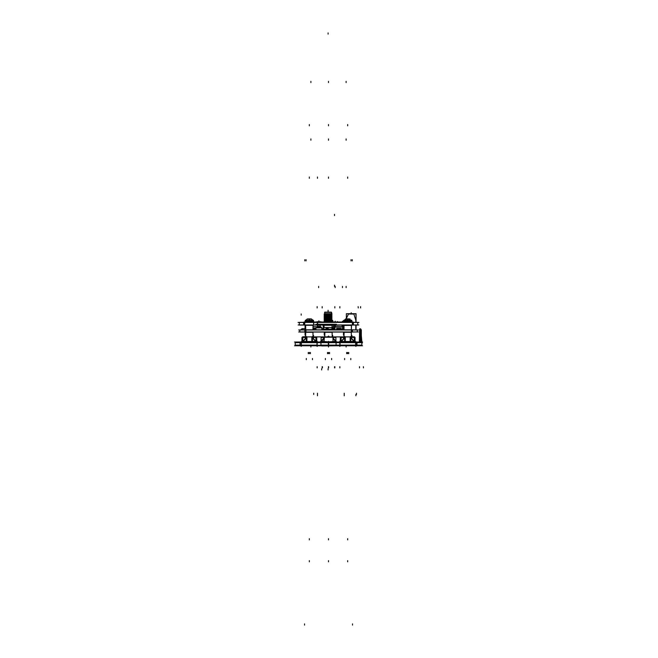 <?xml version="1.0" encoding="UTF-8"?>
<svg xmlns="http://www.w3.org/2000/svg" width="658" height="658" viewBox="0 0 658 658"><rect width="100%" height="100%" fill="white"/><g stroke="black" fill="none" stroke-linecap="round" stroke-linejoin="round"><path stroke-width="0.99" d="M361.193 341.486L361.201 341.979L359.975 341.979L361.357 342.028L361.217 341.486L361.859 342.67L356.965 342.645L361.859 342.645M320.504 327.857L320.356 326.837L317.246 327.001L319.615 327.001L318.135 326.977L319.615 327.001L319.615 327.857L319.615 327.001L320.372 326.845M317.403 326.837L318.135 327.001L318.135 327.857L318.135 327.001L317.246 327.01M324.526 322.305L324.155 322.066L324.723 321.729L331.994 322.091L324.526 322.305L331.616 322.305L324.164 322.066L331.969 322.075L331.426 320.643L331.986 320.273L324.155 320.273L331.953 320.306L324.155 320.273L324.723 320.833L331.426 320.643L331.426 321.17L331.426 320.643M331.624 322.305L331.994 322.091L331.426 321.729L324.197 322.066L324.723 321.532L331.994 321.194L324.723 320.833L331.426 320.833M331.426 319.936L324.155 320.306L331.994 320.306L324.155 320.306L331.969 320.29L331.426 319.747L331.986 319.377L324.155 319.377L331.953 319.41L324.155 319.377L324.723 319.936L331.426 319.747L331.426 320.273L331.426 319.747M324.723 319.04L331.994 319.41L324.155 319.41L331.994 319.41L324.155 319.41L331.969 319.393L331.426 319.04L331.953 318.513L331.426 317.066L331.986 316.695L324.155 316.695L331.953 316.728L324.197 316.728L324.723 317.255L331.426 317.066L331.426 317.608L331.426 317.066M324.723 318.85L331.969 318.497L324.723 318.85L324.164 318.513L324.723 318.151L331.994 318.513L324.155 318.513L324.723 319.393L324.723 318.85L324.723 319.393L324.723 318.85L324.723 319.393L324.723 318.85L324.723 319.393L324.723 318.85L324.723 319.393L324.723 318.85L324.723 319.393L324.723 318.85L324.723 319.393L324.723 318.85L324.723 319.393L324.723 318.85L324.723 319.393L324.723 318.85L324.723 319.393L324.723 318.85L324.723 319.393L324.723 318.85L324.723 319.393L324.723 318.85L331.426 318.85L324.155 318.488L331.426 318.85L331.986 317.592L324.155 317.617L331.426 317.255M324.723 318.151L331.426 317.954L331.953 318.488L324.197 318.488L324.723 317.954L331.994 317.592L324.18 317.608L324.723 317.066M331.426 316.358L324.155 316.728L331.994 316.728L324.155 316.728L331.969 316.712L331.426 316.169L331.986 315.799L324.155 315.799L331.953 315.832L324.197 315.832L324.723 316.358L331.426 316.169L331.426 316.712L331.426 316.169M324.723 315.462L331.994 315.832L324.155 315.832L331.994 315.832L324.155 315.832L331.969 315.815L331.426 315.462L331.953 314.935L331.426 314.573L331.953 314.039L331.426 312.139L324.723 312.139L331.426 312.139L324.723 312.139L331.426 312.139L324.723 312.139L331.426 312.139L324.723 312.139L331.426 312.139L324.723 312.139L331.426 312.139L324.723 312.139L331.426 312.139L331.426 313.677L331.426 312.139L331.426 313.677L331.426 312.139L331.426 313.677L331.426 312.139L331.426 313.677L331.426 312.139L331.426 313.677L331.426 312.139L331.426 313.677L324.723 313.677L331.986 314.039L324.155 314.039L324.723 313.677L324.723 312.139L324.723 313.677L324.723 312.139L324.723 313.677L324.723 312.139L324.723 313.677L324.723 312.139L324.723 313.677L324.723 312.139L324.723 313.677L324.723 312.139L324.723 313.677L324.723 312.139L324.723 313.677L324.723 312.139L324.723 313.677L324.723 312.139L324.723 313.677L324.723 312.139L324.723 313.677L324.723 312.139L324.723 313.677L324.723 312.139L324.723 313.677L324.723 312.139L324.723 313.677L324.723 312.139L324.723 313.677L324.723 312.139L324.723 313.677L324.723 312.139L324.723 313.677L324.723 312.139L324.723 313.677L324.723 312.139L324.723 313.677L324.723 312.139L324.723 313.677L324.723 312.139L324.723 313.677L324.723 312.139L324.723 313.677L324.723 312.139L324.723 313.677L324.723 312.139L324.723 313.677L324.723 312.139L324.723 313.677L324.723 312.139L324.723 313.677L324.723 312.139L324.723 313.677L324.723 312.139L324.723 313.677L324.723 312.139L324.723 313.677L324.723 312.139L324.723 313.677L324.723 312.139L324.723 313.677L324.197 314.014L331.426 313.677M324.723 315.272L324.155 314.935L324.723 314.573L331.426 314.573L324.155 314.935L331.426 315.272L324.155 314.911L331.426 315.272L331.994 314.014L324.155 314.014L331.994 314.014L324.723 314.376L331.426 314.376L331.426 314.919L331.426 314.376M324.18 314.919L331.994 314.911L324.18 314.919M307.08 319.262L305.205 320.471L313.496 320.471L311.621 319.262M347.284 319.031L343.55 320.471L351.833 320.471L348.098 319.031M331.69 320.471L332.66 320.471L331.542 319.673L332.734 320.528L332.685 321.828L331.821 321.285M335.226 345.787L321.795 345.952M322.214 342.012L335.128 341.979M344.011 336.575L344.093 332.134L344.011 336.575L344.101 332.134L351.29 332.134L351.364 336.559L351.298 332.323L344.085 332.323L351.298 332.323L351.372 336.575L351.29 332.134L351.372 336.575M324.838 336.855L324.92 332.134L324.838 336.855L324.929 332.134L332.125 332.134L332.2 336.855L332.125 332.323L324.92 332.323L332.125 332.323L332.208 336.855L332.125 332.134L332.208 336.855M329.123 336.69L327.923 336.69M355.723 342.012L355.164 342.012M351.076 336.583L350.566 336.583L350.73 337.085L351.372 337.085L351.166 336.583L351.38 337.085M350.377 341.486L345.006 341.486M350.73 341.979L344.652 341.979M341.074 342.012L339.898 341.889M344.841 336.583L344.652 337.085L344.825 336.583L344.315 336.583M344.652 337.085L344.011 337.085L344.216 336.583M313.019 336.559L312.953 332.134L305.748 332.134L305.682 336.559L305.748 332.323L312.953 332.323L305.748 332.323L305.674 336.575L305.748 332.134L305.674 336.575M306.464 336.583L306.315 337.085L306.48 336.583L305.97 336.583M306.315 337.085L305.674 337.085L305.871 336.583M312.032 341.486L306.669 341.486M312.394 341.979L306.315 341.979M312.731 336.583L312.221 336.583L312.386 337.085L313.027 337.085L312.83 336.583L313.019 337.085M301.561 341.889L302.729 342.012M326.804 336.855L330.25 336.855M345.968 345.787L348.395 345.787M343.871 345.787L346.297 345.787M310.749 345.787L313.175 345.787M308.643 345.787L311.078 345.787M328.687 341.847L323.966 341.486L323.785 341.979L333.038 341.806L332.964 337.06L324.452 336.855L324.007 341.806M336.049 341.979L335.95 341.486L328.087 341.847M323.489 341.979L325.694 342.012M320.997 341.979L321.088 341.486L323.966 341.486L323.785 341.979L321.145 341.979L331.352 342.012M343.969 337.06L341.691 337.06L341.683 337.496L341.691 337.06M353.593 336.855L353.601 337.496L353.585 336.69L352.104 336.69M304.942 336.69L303.453 336.69L303.445 337.496L303.453 336.855M313.109 337.225L315.363 337.496L315.355 337.06L313.076 337.06M361.851 345.22L336.115 345.327L356.965 345.327L356.965 342.481L361.851 342.579M356.192 344.998L356.192 345.787M328.597 344.998L328.589 342.481M328.449 344.998L328.449 345.787M300.854 344.998L300.854 345.787M361.859 342.185L361.851 345.327L361.308 345.779M300.854 342.802L300.854 342.012M328.449 342.802L328.449 342.012M328.597 342.802L328.597 342.012M356.192 342.802L356.192 342.012M336.057 344.998L335.465 345.787L340.005 345.327L340.005 342.481L328.375 342.481L328.375 345.327L336.082 345.327L336.082 342.481L335.465 342.012L336.057 342.802M321.408 342.012L320.964 342.481L328.671 342.481L328.671 345.327L317.033 345.327L317.033 342.481L320.964 342.481L320.964 345.327L321.573 345.787L320.972 345.327M295.187 345.22L295.187 342.481L320.931 342.481L300.081 342.481L300.081 345.327L320.931 345.327L320.948 342.481M295.631 345.763L295.187 345.327L300.081 345.327L300.081 342.481M359.35 341.576L361.357 341.987L361.357 341.486L362.377 342.81L361.859 342.686M336.797 328.358L336.699 329.041L338.409 329.025L338.401 329.855L339.026 329.748L338.401 329.74L339.018 329.855L339.026 329.041L336.625 329.058L336.625 329.822L338.401 329.822L336.69 329.806M314.031 328.161L314.656 328.506L313.043 328.498M314.656 328.178L315.626 328.498M332.06 327.528L332.06 325.225L332.068 327.528L332.068 325.225L324.081 325.225L324.09 327.528M328.334 312.056L328.071 311.604L328.103 312.056M331.426 315.462L331.994 315.799L331.426 315.272M331.426 319.04L331.994 319.377L331.426 318.85M357.278 331.953L352.466 332.068L352.466 329.855L357.278 329.971M299.768 329.971L304.851 329.855L304.851 332.068L299.842 332.068M299.768 331.953L299.842 329.855M317.962 325.052L317.954 326.689L317.954 325.052L317.839 326.574L319.961 326.574L319.846 325.052L319.846 326.574M319.846 325.052L319.846 326.689L319.846 325.052L319.846 326.689L319.837 325.052L319.846 326.689L317.954 326.689L317.954 325.052L317.954 326.574M333.162 325.052L323.004 325.052M333.343 326.82L335.317 326.82L335.317 325.43L333.318 325.365M335.054 325.052L342.645 325.052M351.52 325.052L351.339 329.855L351.43 325.422L342.382 325.43L342.382 326.82L343.994 326.82M357.722 325.052L353.445 325.052L353.445 322.305L357.771 322.305L357.722 324.937M303.601 325.052L353.445 325.052L303.601 325.052L303.601 322.305L303.601 325.052L299.39 325.052M353.445 325.052L353.445 322.305L299.341 322.305M304.95 322.305L304.95 321.861L304.95 322.305L304.95 321.861L313.751 321.861L313.743 325.052M305.526 325.052L313.093 325.422L312.994 329.855L313.175 325.052M343.295 322.305L343.295 321.861L352.096 321.861L352.088 322.305M324.131 322.305L324.509 321.861M332.923 322.305L332.923 321.861L332.923 322.305L332.923 321.861L332.923 322.305L332.923 321.861L331.64 321.861M316.876 321.803L321.137 322.305L316.663 322.305M321.104 322.173L316.695 322.173M323.259 325.126L323.127 328.959L323.259 325.126L323.127 328.959L321.943 328.959M307.097 319.311L305.139 320.824M307.376 320.824L309.622 320.824L309.622 321.491L310.568 321.466M308.002 318.908L309.441 318.883L309.441 320.594L305.139 321.787L305.139 320.857M305.625 321.491L309.622 321.491M305.23 320.454L309.614 320.454M313.562 320.824L313.562 321.787L309.26 320.594L309.26 318.883L310.699 318.908M309.096 320.454L313.471 320.454M313.076 321.491L309.079 321.491L309.079 320.824L311.324 320.824M345.417 319.262L347.021 318.957L345.434 319.311L343.484 320.824M345.721 320.824L347.967 320.824L347.967 321.491L348.904 321.466M346.347 318.908L347.786 318.883L347.786 320.594L343.484 321.787L343.484 320.857M343.969 321.491L347.967 321.491M343.575 320.454L347.95 320.454M351.898 320.824L351.816 321.861L347.605 320.594L347.605 318.883L349.044 318.908M347.432 320.454L351.816 320.454M351.413 321.491L347.424 321.491L347.424 320.824L349.669 320.824M324.723 321.729L324.271 321.186L331.969 321.186L324.723 321.532L324.197 321.194L324.723 320.643M324.41 320.438L324.312 321.096M324.312 321.269L324.394 321.861L324.723 321.54M331.722 320.454L332.644 320.454M331.492 321.491L332.249 321.491M351.076 336.74L350.221 337.661L350.237 341.486L350.221 337.661L350.665 337.661L350.673 341.486L350.665 337.661L350.221 337.661L351.076 336.74M345.244 341.642L344.586 341.642M344.743 336.74L344.15 336.995L344.743 336.74L345.162 337.661L344.718 337.661L344.71 341.486L344.718 337.661L345.162 337.661L344.743 336.74M312.739 336.74L311.876 337.661L311.892 341.486L311.876 337.661L312.328 337.661L312.336 341.486L312.328 337.661L311.876 337.661L312.739 336.74M306.899 341.642L306.241 341.642M306.406 336.74L305.814 336.995L306.406 336.74L306.825 337.661L306.373 337.661L306.365 341.486L306.373 337.661L306.825 337.661L306.406 336.74M323.999 341.486L324.081 337.06L323.999 341.486L324.081 337.06L323.999 341.486L324.073 337.225L332.964 337.225L324.073 337.225L323.802 341.979M355.871 342.012L355.871 342.481L355.871 342.012M361.859 345.162L356.965 345.162L361.859 345.162M355.871 345.787L355.871 346.421L355.871 345.787M339.841 345.327L339.841 342.481M317.197 345.787L317.197 345.327L317.197 345.787M301.175 345.787L301.175 346.421L301.175 345.787M301.175 342.481L301.175 345.327M317.197 342.481L317.197 345.327M339.841 343.904L339.841 342.645L355.871 342.645L355.871 345.162L320.964 345.162L328.449 345.162L328.449 342.645L355.871 342.645L355.871 345.162L328.589 345.162L328.589 342.645L339.841 342.645L339.841 341.387M320.964 342.645L328.589 342.645L328.589 345.162L328.449 342.645L320.964 342.645M317.197 345.162L301.175 345.162L301.175 342.645L317.197 342.645L317.197 345.162L301.175 345.162L301.175 342.645L320.948 342.645L317.197 342.645L317.197 346.421M300.081 345.162L295.187 345.162L300.081 345.162M295.187 342.645L300.081 342.645L295.187 342.645M320.331 327.01L320.339 326.113M324.723 314.573L331.426 314.573M328.046 312.081L328.071 311.144L328.071 312.056M335.202 325.052L333.318 325.315L335.202 325.052M342.497 325.052L335.202 325.315L342.497 325.052M313.019 325.307L305.682 325.307M351.356 325.307L344.027 325.307M310.905 321.466L305.682 321.466M308.084 320.857L311.431 320.857M307.097 320.471L309.35 320.471L305.222 320.471L309.35 320.471L308.972 319.311M309.441 325.085L305.139 325.085L309.441 325.085M313.562 325.085L309.26 325.085L313.562 325.085M307.27 320.857L309.35 320.857L307.27 320.857L309.35 320.857L309.35 321.466L309.35 320.857M309.35 320.471L309.729 319.311M313.027 321.466L309.35 321.466L313.027 321.466L309.35 321.466L309.35 320.824L309.35 321.491M349.25 321.466L344.019 321.466M346.421 320.857L349.776 320.857M345.434 320.471L347.695 320.471L343.566 320.471L347.695 320.471L347.317 319.311M347.786 325.085L343.484 325.085L347.786 325.085M351.898 325.085L347.605 325.085L351.898 325.085M345.606 320.857L347.695 320.857L345.606 320.857L347.695 320.857L347.695 321.466L347.695 320.857M347.695 320.471L348.066 319.311M351.364 321.466L347.695 321.466L351.364 321.466L347.695 321.466L347.695 320.824L347.695 321.491M331.533 321.466L332.191 321.466M343.937 337.225L341.683 337.496M328.589 345.787L328.589 345.327M313.076 325.307L305.625 325.307M351.413 325.307L343.969 325.307M313.562 320.857L313.562 321.778L313.562 320.545L311.604 319.311M351.898 320.857L351.898 321.778L351.898 320.545L348.362 318.957L349.966 319.262M332.734 320.857L332.833 321.441M320.306 341.872L323.465 341.979M340.433 342.012L345.121 341.979M302.014 342.012L306.776 341.979M320.446 342.012L321.104 341.535M336.6 342.012L335.942 341.535M335.522 342.012L334.823 342.012M354.473 341.897L354.966 342.012M315.963 342.012L316.63 342.012M359.35 341.65L358.807 341.979L360.132 341.979M361.801 342.382L361.283 342.02M324.057 338.442L321.392 341.486L324.057 338.442M320.734 341.889L321.104 341.699L320.734 341.889M335.942 341.699L336.312 341.889L335.942 341.699M345.154 341.486L345.162 337.661L345.154 341.486M350.319 341.913L350.681 341.642L350.319 341.913M350.656 337.036L350.624 337.496L350.656 337.036M351.257 337.085L351.611 337.496L351.257 337.085M354.243 340.499L355.361 341.773L354.243 340.499M354.818 341.749L354.234 341.074L354.818 341.749M351.158 337.496L350.804 337.093L351.158 337.496M344.792 341.954L345.154 341.642L344.792 341.954M344.595 337.801L341.436 341.486L344.595 337.801M344.759 337.496L344.734 337.036L344.759 337.496M344.578 337.093L344.233 337.496L344.578 337.093M341.148 341.074L340.573 341.749L341.148 341.074M340.03 341.773L341.14 340.499L340.03 341.773M343.772 337.496L344.126 337.085L343.772 337.496M313.027 336.575L312.953 332.134L313.027 336.575M306.809 341.486L306.825 337.661L306.809 341.486M306.414 337.496L306.389 337.036L306.414 337.496M306.455 341.954L306.809 341.642L306.455 341.954M311.974 341.913L312.336 341.642L311.974 341.913M312.311 337.036L312.287 337.496L312.311 337.036M316.473 341.749L315.898 341.074L316.473 341.749M312.813 337.496L312.468 337.093L312.813 337.496M312.912 337.085L313.274 337.496L312.912 337.085M315.898 340.499L317.016 341.773L315.898 340.499M301.685 341.773L302.803 340.499L301.685 341.773M305.435 337.496L305.789 337.085L305.435 337.496M306.233 337.093L305.888 337.496L306.233 337.093M302.803 341.074L302.228 341.749L302.803 341.074M306.258 337.801L303.091 341.486L306.258 337.801M333.038 341.486L332.964 337.06L333.038 341.486M359.219 341.921L359.811 341.642L359.219 341.921M361.357 341.675L361.842 342.366L361.357 341.675M359.564 329.173L359.35 341.486L359.564 329.173M359.975 341.486L360.148 329.173L361.176 341.486L360.181 330.036L360.066 341.486M361.826 341.634L361.357 336.32L361.826 341.634M360.354 329.164L360.79 329.806L360.354 329.164M326.475 329.822L326.409 329.041L328.013 329.041L327.947 329.822M340.745 329.806L339.026 329.822L340.803 329.855L340.811 329.025L336.625 329.058L336.625 328.358L340.811 328.358L340.811 329.058L339.026 329.041L340.729 329.041L340.63 328.358M320.356 327.857L320.356 326.977L319.558 326.837L320.339 327.001L320.331 327.857L320.339 327.001M313.043 328.128L313.043 328.663L313.027 328.145L315.799 328.145L313.027 328.136L315.799 328.145M313.052 328.408L314.022 328.408M314.656 328.408L315.618 328.408M324.081 327.528L324.081 325.225L324.081 327.528M324.723 317.954L324.155 317.617L324.723 317.954L324.164 317.592L324.723 317.954L324.197 317.617L324.723 317.255L324.155 317.592L324.723 317.255M324.723 314.376L324.155 314.039L324.723 314.376L324.164 314.014L324.723 314.376L324.197 314.039L324.723 313.677L324.155 314.014L324.723 313.677M333.293 325.43L333.318 326.697M352.096 322.305L352.096 321.861L352.096 322.305M343.287 322.305L343.287 321.861L343.287 322.305M324.123 322.305L324.123 321.861L324.123 322.305M320.183 326.837L320.125 325.052M308.947 319.031L307.121 319.311M311.579 319.311L309.754 319.031M294.504 345.787L362.533 345.787M294.504 342.012L362.533 342.012M328.169 336.583L327.487 336.69M329.559 336.69L328.868 336.583M321.104 341.806L321.145 337.496L324.073 337.496M320.109 341.798L321.055 341.987M324.065 337.973L320.281 342.012M335.095 337.496L332.973 337.496L335.901 337.496L335.934 341.806M335.983 341.987L336.74 341.872M333.581 341.979L336.123 342.012M332.981 337.973L336.756 342.012M355.106 341.453L355.073 337.496L351.701 337.496M356.11 341.798L355.542 341.938M353.765 341.987L355.213 342.012M350.517 341.486L354.094 341.486M350.27 341.979L354.053 342.012M350.821 341.815L350.155 341.815M350.796 341.724L350.788 337.57L350.13 337.57L350.146 341.724M350.722 336.583L350.146 337.793M350.862 337.093L350.804 337.751M351.413 337.184L351.166 336.444M355.814 341.889L355.098 341.132M354.506 342.012L350.533 336.888M354.234 341.806L354.267 337.496L350.525 337.496M345.228 341.815L344.586 341.543L344.595 337.57L345.253 337.57L345.244 341.724M341.157 341.806L341.115 337.496L344.858 337.496M341.288 341.486L344.866 341.486M340.178 342.012L341.617 341.987M339.841 341.938L339.273 341.798M344.216 336.444L343.978 337.184M345.236 337.793L344.66 336.583M344.578 337.751L344.529 337.093M340.885 342.012L344.85 336.888M339.569 341.889L340.285 341.132M340.276 341.453L340.318 337.496L343.682 337.496M305.871 336.444L305.633 337.184M306.899 337.793L306.324 336.583M306.233 337.751L306.184 337.093M306.899 341.724L306.916 337.57L306.258 337.57L306.241 341.724M306.891 341.815L306.225 341.815M312.476 341.815L311.818 341.815M312.46 341.724L312.443 337.57L311.785 337.57L311.802 341.724M312.377 336.583L311.802 337.793M312.517 337.093L312.468 337.751M313.068 337.184L312.821 336.444M315.421 341.987L316.876 342.012M312.18 341.486L315.75 341.486M311.925 341.979L315.717 342.012M315.889 341.806L315.93 337.496L312.188 337.496M312.196 336.888L316.161 342.012M316.761 341.132L317.477 341.889M316.761 341.453L316.728 337.496L313.364 337.496M302.951 341.486L306.521 341.486M301.849 342.012L303.28 341.987M301.504 341.938L300.936 341.798M301.94 341.453L301.973 337.496L306.513 337.496M301.94 341.132L301.224 341.889M306.505 336.888L302.54 342.012M302.812 341.806L302.779 337.496M354.596 336.855L302.45 336.855M324.114 337.389L324.616 336.896M332.923 337.389L332.586 336.855M352.433 337.496L352.433 336.69L351.397 336.69M304.613 337.496L304.613 336.69L305.641 336.69M361.834 342.802L361.069 342.037M355.682 342.481L355.682 345.327M340.005 344.998L340.038 345.787M321.589 345.787L320.989 344.998L321.762 345.763M317.008 345.787L317.033 344.998M295.212 344.998L295.977 345.763M361.834 344.998L361.069 345.763M295.212 342.802L295.977 342.037M320.989 342.802L321.589 342.012M317.033 342.802L317.008 342.012M340.038 342.012L340.005 342.802M356.965 342.481L336.115 342.481L356.965 342.481L356.965 345.327M300.081 345.327L320.931 345.327M295.631 342.045L295.187 342.579M301.364 342.481L301.364 345.327M359.811 341.486L361.357 341.486L361.357 329.806L359.811 329.806L359.811 341.486M359.589 329.049L360.362 328.934M359.597 329.337L360.099 328.844M359.778 328.803L360.518 328.803M359.342 341.897L359.572 328.926M359.918 328.926L360.642 328.942M360.707 329.313L360.197 328.844M361.867 342.102L360.707 328.893M332.726 328.852L334.988 328.852L332.726 328.852L334.988 328.827L334.988 329.855L334.988 328.827L332.726 328.827L332.726 329.855L332.726 328.827M334.56 329.855L334.56 328.827M333.154 329.855L333.154 328.827M334.947 329.855L334.947 327.001M332.775 329.855L332.775 328.827M341.313 329.855L341.313 328.852L342.505 328.827L342.481 329.855M341.337 329.855L341.337 328.827L341.337 329.855M300.846 329.855L301.167 329.452M328.794 329.452L330.143 329.461L328.844 329.855M342.571 329.461L342.843 329.855M322.683 329.461L323.201 329.461L322.683 329.452M343.509 329.855L343.509 329.123M343.575 326.82L343.558 329.855L343.558 329.14L342.769 329.14L343.558 329.123L343.542 327.914L342.769 327.914M331.295 329.206L330.16 329.206L331.295 329.189L331.295 329.855M330.184 329.855L330.184 329.189M330.16 329.855L330.16 329.189L329.568 329.222M331.27 329.855L331.27 329.189M324.838 329.206L323.711 329.206L324.838 329.189L324.838 329.855M323.728 329.855L323.728 329.189M323.711 329.855L323.711 329.189M324.813 329.855L324.813 329.189M301.167 329.855L301.167 329.222L302.302 328.827L301.742 328.852M301.208 329.222L301.191 329.855L301.208 329.222L301.858 329.222L301.858 329.855L301.841 329.222M301.858 329.239L301.191 329.239M325.389 329.855L325.628 329.222M313.323 329.222L313.315 329.855L313.002 329.222M305.386 329.222L305.378 329.855L305.699 329.222M329.568 329.239L330.16 329.239M313.817 329.855L314.285 329.222M314.08 329.855L314.08 329.222M334.609 328.827L334.79 327.001L342.769 327.001L342.769 329.452M314.359 329.855L314.359 328.572M314.285 329.855L314.285 328.572L315.799 328.572L314.285 328.597M322.683 329.082L321.943 329.082L322.683 329.066L322.683 329.642L322.083 329.65L322.683 329.855M322.642 329.855L322.642 329.066M333.951 328.243L332.726 327.914M333.738 327.955L332.726 327.955M343.32 327.955L342.769 327.955M343.361 329.123L343.213 327.923M327.939 328.375L326.483 328.375M328.12 329.041L328.046 328.358L326.384 328.358L326.384 329.822L328.046 329.822L328.046 329.025L326.302 329.041M328.465 329.625L328.794 329.025L325.628 329.025L325.957 329.625M327.98 329.855L326.442 329.855M327.914 328.358L328.013 329.058L326.409 329.041L326.508 328.358M325.957 329.642L326.319 329.041M340.704 328.375L336.723 328.375M340.663 329.822L340.729 329.041L336.699 329.025L336.764 329.822M338.409 329.041L336.699 329.041M339.026 329.313L338.409 329.321M320.405 326.837L317.345 326.837M321.943 327.89L315.799 327.89M321.828 329.855L321.828 327.857M315.914 329.855L315.914 327.857M315.799 329.855L315.799 327.857L321.943 327.857L321.943 329.855M317.246 327.857L317.255 326.944M317.411 327.857L317.411 326.977L317.403 327.857M320.356 326.837L321.236 327.001M331.846 329.855L331.846 328.276L334.206 328.276L334.206 328.827M334.165 328.827L334.165 328.243M331.895 329.855L331.895 328.243M331.846 328.243L334.206 328.243M334.79 327.059L342.769 327.059L334.79 327.059M334.79 327.873L334.346 327.873L334.79 327.248M342.843 329.617L343.344 329.617L342.843 329.617M342.612 329.452L342.612 327.001M342.843 329.592L343.188 329.855M318.258 326.713L313.052 326.713L317.954 326.681M313.052 328.375L314.022 328.375M314.656 328.375L315.618 328.375M314.639 328.572L314.639 328.128L314.022 328.663L314.031 328.128L314.031 328.663M323.604 329.855L323.604 327.528M331.846 329.329L331.295 329.329M329.568 329.329L328.794 329.329M325.389 329.329L324.838 329.329M332.545 328.243L332.545 327.528M323.423 329.855L323.423 327.528L332.726 327.528L332.726 328.243M332.726 327.577L323.423 327.577M332.224 325.274L323.917 325.274M324.723 319.936L324.197 320.273L324.723 319.747M324.723 316.358L324.155 316.695L324.723 316.169M331.566 312.394L324.583 312.394M324.723 321.532L324.155 321.17L324.723 321.532L324.164 321.17L324.723 320.833L324.155 321.194L324.723 320.833M343.813 329.855L343.813 326.82M302.302 329.855L302.302 328.663L305.69 328.663M302.483 329.855L302.483 328.663M305.69 328.696L302.302 328.696M355.838 329.855L355.838 325.052M355.838 322.305L355.838 320.191M353.881 313.866L355.879 320.512M354.029 313.998L348.386 313.998M346.388 318.908L346.388 313.677L356.027 313.677L356.027 322.305M356.027 329.855L356.027 325.052M346.577 318.908L346.577 317.872M346.536 318.184L348.526 313.915M313.019 328.663L314.285 328.663M314.285 328.696L313.019 328.696M358.429 331.953L298.617 331.953M358.429 329.971L298.617 329.971M351.372 332.068L351.372 329.855M304.851 332.068L352.466 332.068M304.851 329.855L352.466 329.855M305.954 332.068L305.954 329.855M357.278 332.068L357.278 329.855M298.148 324.937L358.89 324.937M315.898 324.312L336.444 324.312M313.627 325.052L313.619 322.305M298.107 322.42L358.939 322.42L298.107 322.42M342.645 325.2L342.645 326.82L335.054 326.82L335.054 325.2M333.096 326.697L343.994 326.697M352.318 325.052L352.318 322.305M303.601 322.305L353.445 322.305M304.72 325.052L304.728 322.305M299.275 322.42L299.324 324.937M336.427 325.052L336.419 324.567M336.411 324.797L335.934 324.328M317.633 322.305L317.633 324.427M304.004 321.984L353.042 321.984M316.835 321.795L320.964 321.795M316.695 322.058L317.066 321.82M323.423 328.836L321.943 328.836L323.423 328.836M309.622 321.441L309.614 321.861M309.079 321.441L309.096 321.861M309.803 319.262L308.906 319.262M308.117 319.007L307.097 319.007M311.604 319.007L310.584 319.007M347.967 321.441L347.95 321.861M347.424 321.441L347.432 321.861M348.14 319.262L347.243 319.262M346.462 319.007L345.434 319.007M349.949 319.007L348.929 319.007M320.972 342.481L321.417 342.012M333.047 341.806L335.794 341.642L333.359 341.634M335.654 341.486L332.989 338.442L335.654 341.486M350.796 341.642L350.138 341.642M353.955 341.486L350.788 337.801L353.955 341.486M312.46 341.642L311.802 341.642M315.61 341.486L312.443 337.801L315.61 341.486M352.269 337.496L352.269 336.69M304.777 337.496L304.777 336.69M336.09 345.162L336.09 342.645L336.09 345.162M320.948 345.162L320.948 342.645L320.948 345.162M347.695 125.818L347.695 124.559L347.695 125.818M347.695 561.833L347.695 560.575L347.695 561.833M309.35 561.833L309.35 560.575L309.35 561.833M328.523 561.833L328.523 560.575L328.523 561.833M328.523 125.818L328.523 124.559L328.523 125.818M320.561 341.634L321.647 341.634M324.065 337.858L320.076 342.012M355.731 341.634L355.295 341.634M350.262 341.634L351.356 341.634M354.078 342.012L350.36 336.888M340.902 341.634L341.995 341.634M339.446 341.815L340.285 340.934M343.583 337.496L344.167 336.888M309.35 125.818L309.35 124.559L309.35 125.818M311.843 341.634L312.937 341.634M312.879 336.888L313.463 337.496M316.761 340.934L317.6 341.815M302.639 341.634L303.725 341.634M306.686 336.888L302.96 342.012M328.523 138.945L328.523 140.203L328.523 138.945M346.133 138.945L346.133 140.203L346.133 138.945M310.913 138.945L310.913 140.203L310.913 138.945M328.523 345.952L328.523 347.046L328.523 345.952M346.133 345.952L346.133 347.046L346.133 345.952M310.913 345.952L310.913 347.046L310.913 345.952M328.523 336.69L328.523 335.975L328.523 336.69M332.932 337.389L332.43 336.896M328.523 82.579L328.523 81.321L328.523 82.579M333.071 341.486L333.261 341.979L333.08 341.486M334.873 342.012L334.873 341.132M322.173 342.012L322.173 341.132M334.873 367.929L334.873 366.671M334.873 306.669L334.873 307.919M322.173 367.929L322.173 366.671M322.42 367.929L322.42 366.671L322.42 367.929M334.626 367.929L334.626 366.671L334.626 367.929M322.173 306.669L322.173 307.919M346.133 82.579L346.133 81.321M351.01 260.938L351.01 259.68L351.01 260.938M352.269 260.938L352.269 259.68M306.036 260.938L306.036 259.68L306.036 260.938M304.777 260.938L304.777 259.68M310.913 82.579L310.913 81.321M355.871 313.915L355.871 315.174M340.054 344.998L340.096 345.763M339.841 345.787L339.841 346.421M317.197 342.645L317.197 343.904M316.991 342.802L316.942 342.037M328.449 341.847L328.449 341.387M328.589 341.847L328.589 341.387M335.284 342.037L336.049 342.802M339.841 367.929L339.841 366.671M328.589 367.929L328.589 366.671L328.589 367.929M328.449 367.929L328.449 366.671L328.449 367.929M317.197 306.669L317.197 307.928M301.175 313.915L301.175 315.174L301.175 313.915M317.197 367.929L317.197 366.671M339.841 306.669L339.841 307.928M359.762 341.634L361.02 341.634M359.515 367.929L359.539 366.671M363.496 367.929L363.381 366.671M360.584 306.669L360.568 307.928M358.133 306.669L358.24 307.919M322.214 329.066L322.214 329.65M339.018 329.633L338.409 329.633M338.401 329.362L337.76 329.362L338.401 329.362M317.485 326.911L318.291 326.113M314.639 328.498L314.031 328.498M317.501 326.681L317.501 325.455L317.501 326.681M328.071 311.505L328.071 310.247L328.071 311.505M337.496 322.305L337.496 321.523L337.496 322.305M351.207 313.677L351.207 312.739L351.207 313.677M351.553 331.953L351.553 329.971L351.553 331.953M305.764 331.953L305.764 329.971L305.764 331.953M326.409 329.041L328.013 329.041M339.026 329.041L340.729 329.041M335.202 325.43L335.202 326.697L335.202 325.43M342.497 325.43L342.497 326.697L342.497 325.43M352.482 324.937L352.482 322.42L352.482 324.937M313.743 324.937L313.743 322.42L313.743 324.937M304.555 324.937L304.555 322.42L304.555 324.937M317.518 322.42L317.518 324.312L317.518 322.42M334.494 214.327L334.494 215.577M334.494 325.052L334.494 325.949M318.9 321.795L318.9 320.783L318.9 321.795M334.494 286.386L334.494 285.128M317.518 178.293L317.518 177.035M313.743 394.487L313.743 393.229M328.079 34.158L328.079 32.9L328.079 34.158M342.711 325.315L341.453 325.315M335.202 322.305L335.202 321.162L335.202 322.305M342.497 322.305L342.497 321.162L342.497 322.305M335.202 286.386L335.202 287.645L335.202 286.386M342.497 286.386L342.497 287.645L342.497 286.386M318.645 286.386L318.645 287.645L318.645 286.386M344.183 393.229L344.183 395.746M346.067 286.386L346.067 287.645L346.067 286.386M356.513 394.487L356.513 393.229M352.482 625.1L352.482 623.842L352.482 625.1M304.555 625.1L304.555 623.842L304.555 625.1M355.896 394.487L355.896 395.746M317.518 393.229L317.518 395.746M317.518 322.305L317.518 324.427M328.523 178.293L328.523 177.035L328.523 178.293M325.422 358.454L325.422 359.712M331.616 358.454L331.616 359.712M328.523 538.622L328.523 539.881M312.451 358.454L312.451 359.712M309.35 538.622L309.35 539.881M306.258 358.454L306.258 359.712M309.35 178.293L309.35 177.035L309.35 178.293M350.788 358.454L350.788 359.712M347.695 538.622L347.695 539.881M344.595 358.454L344.595 359.712M347.695 178.293L347.695 177.035L347.695 178.293M328.079 369.969L328.079 368.71L328.079 369.969M321.688 369.969L321.688 368.71L321.688 369.969M308.684 318.957L308.059 319.031L308.684 318.957M310.642 319.031L310.025 318.957L310.642 319.031M305.098 326.755L305.098 325.192L305.098 326.755M305.098 328.441L305.098 326.878L305.098 328.441M305.098 329.855L305.098 328.556L305.098 329.855M305.098 333.483L305.098 332.068L305.098 333.483M309.35 353.716L309.35 352.458L309.35 353.716M310.387 353.716L310.387 352.458L310.387 353.716M313.34 336.962L313.611 335.407L313.34 336.962M308.314 353.716L308.314 352.458L308.314 353.716M313.266 337.389L313.34 336.937L313.266 337.389M305.098 335.161L305.098 333.606L305.098 335.161M343.435 326.755L343.435 325.192L343.435 326.755M343.435 328.441L343.435 326.878L343.435 328.441M343.435 329.855L343.435 328.556L343.435 329.855M343.435 333.483L343.435 332.068L343.435 333.483M347.695 353.716L347.695 352.458L347.695 353.716M348.724 353.716L348.724 352.458L348.724 353.716M351.676 336.962L351.956 335.407L351.676 336.962M346.659 353.716L346.659 352.458L346.659 353.716M351.602 337.389L351.685 336.937L351.602 337.389M343.435 335.161L343.435 333.606L343.435 335.161M324.262 333.483L324.262 332.068L324.262 333.483M328.523 353.716L328.523 352.458L328.523 353.716M329.559 353.716L329.559 352.458L329.559 353.716M332.529 336.855L332.784 335.407L332.529 336.855M327.487 353.716L327.487 352.458L327.487 353.716M324.262 335.161L324.262 333.606L324.262 335.161M335.465 345.787L336.074 345.327M335.465 342.012L336.074 342.481M339.841 345.162L339.841 342.645M305.633 325.422L305.707 329.855L305.633 325.422M343.969 325.422L344.052 329.855L343.863 325.052M295.228 345.384L295.73 345.779M295.228 342.423L295.73 342.02M331.426 314.022L331.426 312.139L331.426 314.022M331.41 315.289L331.953 314.935L331.41 315.289M331.41 314.392L331.953 314.039L331.41 314.392M331.41 317.97L331.953 317.617L331.41 317.97M331.41 318.867L331.953 318.513L331.41 318.867M331.41 321.548L331.953 321.194L331.41 321.548M313.076 325.422L312.994 329.855M351.413 325.422L351.339 329.855M332.833 320.824L332.833 321.491"/></g></svg>
